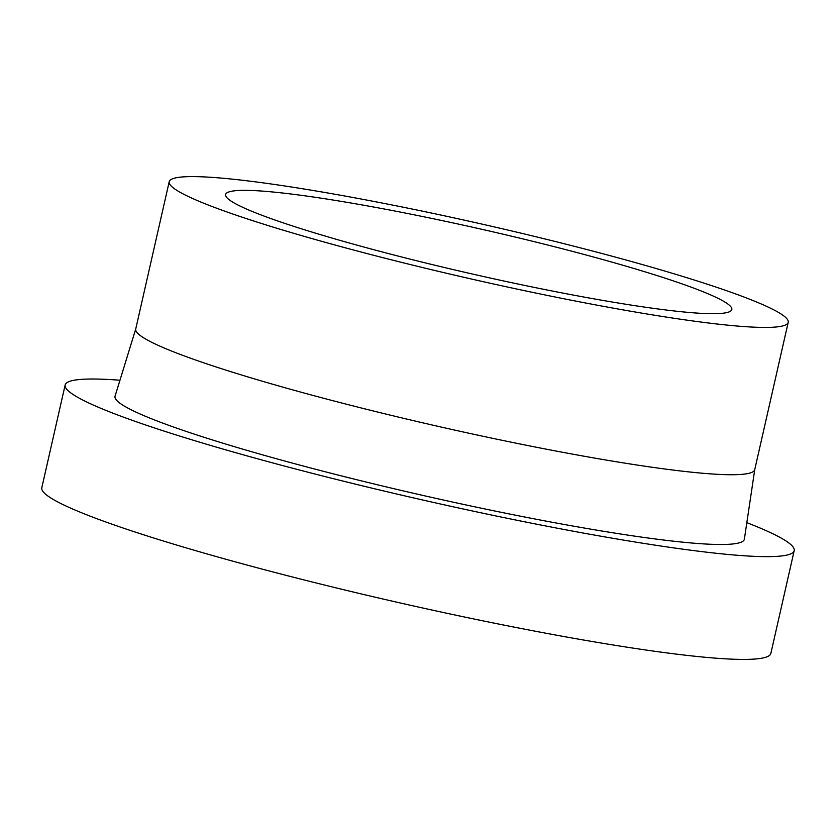 <?xml version="1.0" encoding="UTF-8"?>
<svg xmlns="http://www.w3.org/2000/svg" width="836" height="836" viewBox="0 0 836 836"><rect width="100%" height="100%" fill="white"/><g stroke="black" fill="none" stroke-linecap="round" stroke-linejoin="round"><path stroke-width="1.25" d="M746.83 522.657A373.817 32.917 -167.2 0 1 794.2 550.652A373.817 32.917 -167.2 0 1 372.156 488.193A373.817 32.917 -167.2 0 1 65.145 385.009A373.817 32.917 -167.2 0 1 119.966 380.234M794.2 550.652L770.855 653.418A373.817 32.917 -167.2 0 1 348.811 590.958A373.817 32.917 -167.2 0 1 41.8 487.775L65.145 385.009M788.212 322.341L754.741 469.633A317.387 27.943 -167.2 0 1 396.4 416.61A317.387 27.943 -167.2 0 1 135.735 328.997L169.206 181.705A317.387 27.943 -167.2 0 1 527.547 234.728A317.387 27.943 -167.2 0 1 788.212 322.341A317.387 27.943 -167.2 0 1 429.871 269.307A317.387 27.943 -167.2 0 1 169.206 181.705M754.762 469.55L744.374 539.136A322.686 28.414 -167.2 0 1 380.025 485.402A322.686 28.414 -167.2 0 1 115.065 396.159L135.756 328.914M438.764 266.161A259.557 22.854 -167.2 0 1 225.605 194.516A259.557 22.854 -167.2 0 1 518.644 237.884A259.557 22.854 -167.2 0 1 731.813 309.519A259.557 22.854 -167.2 0 1 438.764 266.161"/></g></svg>

